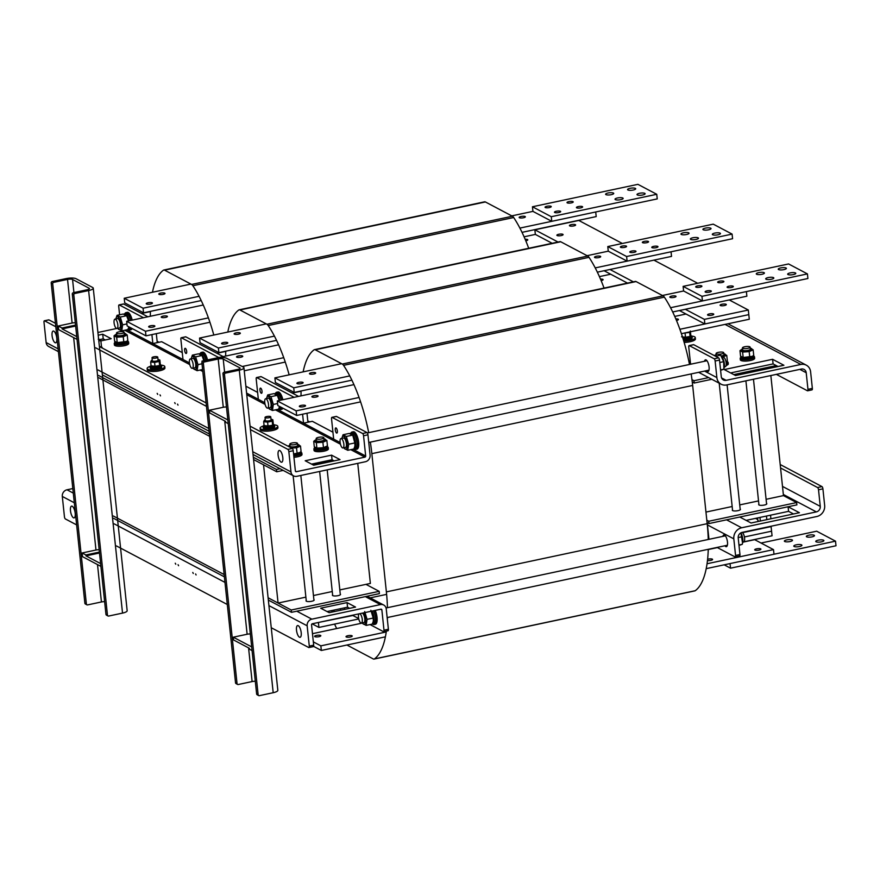 <?xml version="1.0" encoding="UTF-8"?>
<svg xmlns="http://www.w3.org/2000/svg" width="880" height="880" viewBox="0 0 880 880"><rect width="100%" height="100%" fill="white"/><g stroke="black" fill="none" stroke-linecap="round" stroke-linejoin="round"><path stroke-width="1.32" d="M770.847 375.54L783.464 495.605L766.095 499.301M758.538 500.907L739.728 504.9M732.16 506.506L705.969 512.083M357.742 463.364L370.37 583.429L339.812 589.919M332.255 591.525L313.445 595.529M305.888 597.135L278.08 603.042L268.103 597.773L291.258 610.016L379.159 591.327L365.97 584.364M98.813 377.773L209.627 436.326L98.813 377.773M283.184 470.404L276.738 471.779L253.572 459.547L263.549 464.816L278.08 603.042M224.158 574.552L113.333 515.999L224.158 574.552M769.934 366.927L770.077 368.203M280.005 468.732L276.496 469.48L253.33 457.237M209.385 434.016L98.571 375.463M157.113 341.275L158.994 342.265M307.78 420.882L309.672 421.883M311.916 464.299L332.409 459.943M276.738 471.779L276.496 469.48M778.03 366.509L773.091 363.902L730.62 372.933L773.091 363.902L772.596 359.293L783.904 365.266L735.559 375.54L724.262 369.567L772.596 359.293M708.631 377.608L693.979 380.721L691.966 379.654M692.263 381.986L694.221 383.02L711.81 379.28M693.979 380.721L694.221 383.02M733.799 374.605L776.259 365.585M340.252 594.055A4.081 1.089 174 0 1 340.527 594.396A4.081 1.089 174 0 1 338.063 595.661A4.081 1.089 174 0 1 332.398 595.243A4.081 1.089 174 0 1 332.607 594.858M313.885 599.654A4.081 1.089 174 0 1 314.16 599.995A4.081 1.089 174 0 1 311.696 601.271A4.081 1.089 174 0 1 306.031 600.853A4.081 1.089 174 0 1 306.229 600.468M268.345 600.083L291.5 612.315L379.401 593.626L379.159 591.327M113.575 518.309L224.4 576.862M291.5 612.315L291.258 610.016M766.524 503.426A4.081 1.089 174 0 1 766.81 503.767A4.081 1.089 174 0 1 762.861 505.274A4.081 1.089 174 0 1 758.681 504.625A4.081 1.089 174 0 1 758.879 504.229M740.157 509.036A4.081 1.089 174 0 1 740.443 509.377A4.081 1.089 174 0 1 736.494 510.884A4.081 1.089 174 0 1 732.314 510.224A4.081 1.089 174 0 1 732.512 509.839M707.058 522.544L708.994 523.556L796.884 504.878L796.642 502.568L708.752 521.257L706.816 520.234M708.994 523.556L708.752 521.257M783.464 495.605L796.642 502.568M266.937 324.236A7.205 2.563 78 0 1 268.213 325.534L589.017 257.334A7.205 2.563 -102 0 0 587.752 256.036L266.937 324.236L239.921 309.969L560.736 241.769L587.752 256.036M589.017 257.334A89.562 31.79 78 0 1 604.043 288.079M560.736 241.769A7.205 2.563 -102 0 0 559.966 241.626L239.151 309.826A7.205 2.563 78 0 1 239.921 309.969M227.799 332.068A89.562 31.79 -102 0 1 238.788 309.991A7.205 2.563 78 0 1 239.151 309.826M225.753 351.164A89.562 31.79 -102 0 0 225.676 356.07M293.348 392.854A89.562 31.79 -102 0 0 293.15 391.864M289.146 374.847A89.562 31.79 -102 0 0 268.213 325.534M191.598 284.438A7.205 2.563 78 0 1 192.874 285.736L513.689 217.525A7.205 2.563 -102 0 0 512.413 216.227L191.598 284.438L164.582 270.16L485.397 201.96L512.413 216.227M513.689 217.525A89.562 31.79 78 0 1 528.704 248.27M485.397 201.96A7.205 2.563 -102 0 0 484.627 201.817L163.812 270.017A7.205 2.563 78 0 1 164.582 270.16M152.46 292.259A89.562 31.79 -102 0 1 163.449 270.182A7.205 2.563 78 0 1 163.812 270.017M150.425 311.355A89.562 31.79 -102 0 0 150.337 316.261M218.009 353.045A89.562 31.79 -102 0 0 217.811 352.055M213.807 335.038A89.562 31.79 -102 0 0 192.874 285.736M342.276 364.045A7.205 2.563 78 0 1 343.552 365.343L664.356 297.143A7.205 2.563 -102 0 0 663.08 295.845L342.276 364.045L315.26 349.778L636.075 281.567L663.08 295.845M664.356 297.143A89.562 31.79 78 0 1 689.491 364.463M691.152 373.934A89.562 31.79 78 0 1 692.659 385.451L707.179 523.688A89.562 31.79 78 0 1 708.257 539.473M708.257 549.307A89.562 31.79 78 0 1 695.211 590.722L374.407 658.922A7.205 2.563 78 0 1 374.044 659.087A7.205 2.563 78 0 1 373.274 658.944L346.929 645.029M374.044 659.087L694.848 590.876A7.205 2.563 -102 0 0 695.211 590.722M636.075 281.567A7.205 2.563 -102 0 0 635.294 281.435L314.49 349.635A7.205 2.563 78 0 1 315.26 349.778M303.138 371.866A89.562 31.79 -102 0 1 314.127 349.8A7.205 2.563 78 0 1 314.49 349.635M301.092 390.973A89.562 31.79 -102 0 0 301.015 395.868M374.407 658.922A89.562 31.79 -102 0 0 386.364 631.103M387.365 619.586A89.562 31.79 -102 0 0 387.442 617.507M387.442 607.684A89.562 31.79 -102 0 0 386.375 591.888L371.844 453.651A89.562 31.79 -102 0 0 370.348 442.134M368.687 432.663A89.562 31.79 -102 0 0 343.552 365.343M334.598 624.096A89.562 31.79 -102 0 0 336.655 628.54M776.369 374.374L807.4 390.764A1.925 0.682 78 0 0 807.609 390.808L811.998 389.873A1.925 0.682 -102 0 0 812.35 388.388L810.612 371.8A9.614 8.613 117.9 0 0 806.311 365.167A9.614 8.613 117.9 0 0 800.855 364.452L726.143 380.336A4.807 4.312 117.9 0 1 721.27 376.662L719.521 360.074A1.925 0.682 -102 0 0 718.575 357.83L714.175 358.765A1.925 0.682 78 0 1 715.132 361.009L716.87 377.597A9.614 8.613 117.9 0 0 721.171 384.23A9.614 8.613 117.9 0 0 726.627 384.945L801.339 369.061A4.807 4.312 117.9 0 1 806.212 372.735L799.854 369.369M812.35 388.388L807.961 389.323A1.925 0.682 78 0 1 807.609 390.808M807.961 389.323L806.212 372.735M690.58 364.232A9.614 8.613 117.9 0 1 690.503 363.66L688.754 347.072A1.925 0.682 78 0 1 689.117 345.598A1.925 0.682 78 0 1 689.315 345.631L714.175 358.765M689.315 345.631L693.715 344.696A1.925 0.682 -102 0 0 693.506 344.663A1.925 0.682 -102 0 0 693.33 344.773M693.715 344.696L718.575 357.83M704.473 361.273A6.006 2.134 78 0 1 705.474 359.832A6.006 2.134 78 0 1 709.082 366.949A6.006 2.134 78 0 1 707.971 371.58A6.006 2.134 78 0 1 706.475 370.678M688.919 361.603L690.371 362.362M156.31 333.663L157.256 342.639L161.645 341.704L182.27 352.605M147.862 316.789L123.662 304.007A1.925 0.682 -102 0 0 123.453 303.963A1.925 0.682 -102 0 0 123.288 304.084M223.201 356.598L185.812 336.842A1.925 0.682 -102 0 0 185.614 336.809L181.214 337.744A1.925 0.682 78 0 0 180.862 339.218L182.996 359.491L152.856 343.574L151.91 334.598M126.797 329.802L152.856 343.574L157.256 342.639M181.214 337.744A1.925 0.682 78 0 1 181.423 337.777L185.812 336.842M264.781 402.71L258.335 399.3L256.201 379.027A1.925 0.682 78 0 1 256.553 377.542A1.925 0.682 78 0 1 256.762 377.586L261.151 376.651A1.925 0.682 -102 0 0 260.953 376.607A1.925 0.682 -102 0 0 260.777 376.728M298.54 396.396L261.151 376.651M306.988 413.27L307.923 422.246L312.323 421.311L332.948 432.212M295.438 471.229L296.351 471.702L364.903 457.138A0.957 0.858 117.9 0 0 365.684 456.027L363.55 435.754L367.95 434.819A1.925 0.682 -102 0 0 367.004 432.575L336.49 416.449A1.925 0.682 -102 0 0 336.281 416.416L331.892 417.351A1.925 0.682 78 0 0 331.54 418.836L333.663 439.109L303.534 423.181L302.588 414.205M277.475 409.42L303.534 423.181L307.923 422.246M331.892 417.351A1.925 0.682 78 0 1 332.101 417.384L336.49 416.449M367.004 432.575L362.604 433.51A1.925 0.682 78 0 1 363.55 435.754M362.604 433.51L332.101 417.384M335.28 429.957A2.64 0.935 78 0 1 335.775 427.911A2.64 0.935 78 0 1 337.238 430.309A2.64 0.935 78 0 1 336.875 433.081A2.64 0.935 78 0 1 335.28 429.957M257.609 392.403L245.872 386.199M258.335 399.3L246.598 393.096M259.952 390.148A2.64 0.935 78 0 1 260.436 388.113A2.64 0.935 78 0 1 261.899 390.5A2.64 0.935 78 0 1 261.536 393.283A2.64 0.935 78 0 1 259.952 390.148M184.613 350.339A2.64 0.935 78 0 1 185.097 348.304A2.64 0.935 78 0 1 186.56 350.691A2.64 0.935 78 0 1 186.197 353.474A2.64 0.935 78 0 1 184.613 350.339M143.473 317.724L119.273 304.931L123.662 304.007M119.592 314.787L118.712 306.383A1.925 0.682 78 0 1 119.064 304.898A1.925 0.682 78 0 1 119.273 304.931M294.14 397.331L256.762 377.586M367.95 434.819L370.084 455.092A5.764 5.17 117.9 0 1 365.387 461.736L296.835 476.311A5.764 5.17 -62.1 0 1 293.557 475.882A5.764 5.17 -62.1 0 1 290.972 471.911L288.849 451.638L293.238 450.703A1.925 0.682 -102 0 0 292.292 448.459L287.903 449.394A1.925 0.682 78 0 1 288.849 451.638M98.197 335.203L102.729 334.235L111.21 338.712L100.892 340.912M105.336 339.966L103.213 338.844L99.803 339.57M102.729 334.235L103.213 338.844M340.043 459.624L313.676 465.234L305.195 460.757L331.573 455.147L340.043 459.624M334.169 460.878L332.057 459.756L311.553 464.112M331.573 455.147L332.057 459.756M160.006 394.878L160.512 395.868L160.006 394.878M174.702 402.633L175.208 403.634L174.702 402.633M157.179 393.382L157.685 394.372L157.179 393.382M177.518 404.129L178.024 405.13L177.518 404.129M58.421 351.648L48.708 346.511A5.764 5.17 -62.1 0 1 46.134 342.54L44 322.267A1.925 0.682 78 0 1 44.352 320.782A1.925 0.682 78 0 1 44.561 320.815L55.803 326.766M44.561 320.815L48.95 319.88A1.925 0.682 -102 0 0 48.752 319.847A1.925 0.682 -102 0 0 48.576 319.968M97.911 332.475L116.578 328.504M48.95 319.88L55.44 323.312M99.396 346.533L206.118 402.93M250.063 426.151L292.292 448.459M293.238 450.703L295.372 470.976A0.957 0.858 -62.1 0 0 296.351 471.702M218.801 357.533L181.423 337.777M52.085 335.676A6.006 2.134 78 0 1 53.185 331.045A6.006 2.134 78 0 1 56.518 336.468A6.006 2.134 78 0 1 55.682 342.793A6.006 2.134 78 0 1 52.085 335.676M278.091 455.092A6.006 2.134 78 0 1 279.202 450.461A6.006 2.134 78 0 1 282.535 455.895A6.006 2.134 78 0 1 281.699 462.209A6.006 2.134 78 0 1 278.091 455.092M95.656 347.82L206.481 406.373M250.426 429.594L287.903 449.394M739.398 555.962A1.925 0.682 -102 0 0 739.607 556.006A1.925 0.682 -102 0 0 739.959 554.521L738.21 537.933A4.807 4.312 -62.1 0 1 742.126 532.389L816.838 516.505A9.614 8.613 117.9 0 0 824.659 505.428L822.91 488.84A1.925 0.682 -102 0 0 821.964 486.596L780.197 464.53M821.964 486.596L817.575 487.531A1.925 0.682 78 0 1 818.521 489.775L820.259 506.363A4.807 4.312 -62.1 0 1 816.354 511.896L741.642 527.78A9.614 8.613 117.9 0 0 733.821 538.868L735.559 555.456A1.925 0.682 78 0 1 735.207 556.941A1.925 0.682 78 0 1 735.009 556.897L717.079 547.426M817.575 487.531L780.56 467.973M707.465 522.753A9.614 8.613 117.9 0 0 707.454 524.931L708.961 539.33M722.876 536.371A6.006 2.134 78 0 1 723.877 534.93A6.006 2.134 78 0 1 727.21 540.364A6.006 2.134 78 0 1 726.374 546.678A6.006 2.134 78 0 1 724.878 545.765M793.529 513.964L788.579 511.346L746.119 520.377M788.095 506.748L799.403 512.71L751.058 522.995L739.761 517.022L788.095 506.748L788.579 511.346M358.677 618.563L352.924 615.527A1.925 0.682 78 0 1 352.605 615.208M296.78 611.193L311.85 619.157L380.402 604.582A5.764 5.17 -62.1 0 1 383.68 605.011A5.764 5.17 -62.1 0 1 386.254 608.993L388.388 629.266L383.988 630.201A1.925 0.682 78 0 1 383.636 631.675A1.925 0.682 78 0 1 383.438 631.642L370.04 624.569M387.827 630.707A1.925 0.682 -102 0 0 388.036 630.751A1.925 0.682 -102 0 0 388.388 629.266M383.988 630.201L381.865 609.928A0.957 0.858 -62.1 0 0 380.886 609.191L312.334 623.766A0.957 0.858 117.9 0 0 311.553 624.877L313.676 645.15L309.287 646.085A1.925 0.682 78 0 1 308.935 647.559A1.925 0.682 78 0 1 308.726 647.526L271.249 627.726M320.694 608.201L347.061 602.602L355.542 607.079L329.175 612.678L320.694 608.201M349.668 608.322L347.545 607.2L327.052 611.567M347.545 607.2L347.061 602.602M193.281 573.474L192.775 572.473L193.281 573.474M178.585 565.708L178.079 564.707L178.585 565.708M196.097 574.959L195.602 573.969L196.097 574.959M175.758 564.212L175.252 563.222L175.758 564.212M313.115 646.591A1.925 0.682 -102 0 0 313.324 646.624A1.925 0.682 -102 0 0 313.676 645.15M311.85 619.157A5.764 5.17 117.9 0 0 307.153 625.801L309.287 646.085M76.626 524.898L65.384 518.958A1.925 0.682 78 0 1 64.438 516.714L62.304 496.441L74.305 502.777M72.809 488.554L67.001 489.786A5.764 5.17 117.9 0 0 62.304 496.441M301.202 632.676A6.006 2.134 78 0 1 300.102 637.307A6.006 2.134 78 0 1 296.769 631.873A6.006 2.134 78 0 1 297.605 625.548A6.006 2.134 78 0 1 301.202 632.676M75.196 513.26A6.006 2.134 78 0 1 74.085 517.891A6.006 2.134 78 0 1 70.752 512.457A6.006 2.134 78 0 1 71.588 506.132A6.006 2.134 78 0 1 75.196 513.26M227.304 604.505L116.49 545.952M114.07 322.806A4.807 1.705 -102 0 0 116.963 328.537A4.807 1.705 -102 0 0 117.623 323.477A4.807 1.705 -102 0 0 114.961 319.132A4.807 1.705 -102 0 0 114.07 322.806M131.12 328.009A8.888 3.157 78 0 1 129.668 330.011A8.888 3.157 78 0 1 128.216 329.483M124.85 313.687A8.888 3.157 78 0 1 125.972 312.62A8.888 3.157 78 0 1 130.856 320.408M132.154 328.559A8.888 3.157 78 0 1 130.988 329.725L129.668 330.011M125.972 312.62L127.292 312.334A8.888 3.157 78 0 1 132.176 320.122M130.57 320.463A8.074 2.86 78 0 0 127.127 313.643L126.082 314.204L126.203 315.381M125.95 315.128L125.829 314.017L126.918 313.753M130.702 327.789A8.074 2.86 78 0 1 129.503 329.208L128.095 329.505A8.074 2.86 78 0 1 127.919 329.527M123.992 314.237A8.074 2.86 78 0 1 124.74 313.72L126.148 313.412A8.074 2.86 78 0 1 126.896 313.511M126.082 314.204A8.074 2.86 78 0 1 129.162 320.76M129.525 327.173A8.074 2.86 78 0 1 128.095 329.505M124.74 313.72A8.074 2.86 78 0 1 125.829 314.017M116.963 328.537L119.515 327.998A4.807 1.705 -102 0 0 120.362 326.601A4.807 1.705 -102 0 0 118.855 319.517A4.807 1.705 -102 0 0 118.019 318.681A4.807 1.705 -102 0 0 117.502 318.593M117.909 328.339A6.655 2.365 -102 0 0 118.03 328.526A6.655 2.365 -102 0 0 121.132 327.437A6.655 2.365 -102 0 0 119.218 318.439A6.655 2.365 -102 0 0 115.951 318.714A6.655 2.365 -102 0 0 115.907 318.934M128.546 320.892L126.896 316.382A6.655 2.365 78 0 1 128.678 320.87M115.984 318.505L117.029 315.337L120.296 317.053L122.65 324.83L121.748 330.88L118.481 329.153M120.296 317.053L126.445 315.755L123.178 314.028L117.029 315.337M121.748 330.88L127.897 329.571L128.865 326.821M122.65 324.83L126.929 323.917M194.832 367.807A4.807 1.705 -102 0 0 195.69 366.41A4.807 1.705 -102 0 0 194.194 359.326A4.807 1.705 -102 0 0 193.358 358.49A4.807 1.705 -102 0 0 192.841 358.402L190.3 358.941A4.807 1.705 -102 0 0 189.409 362.615A4.807 1.705 -102 0 0 192.291 368.346A4.807 1.705 -102 0 0 192.962 363.286A4.807 1.705 -102 0 0 190.3 358.941M193.248 368.137A6.655 2.365 -102 0 0 193.369 368.324A6.655 2.365 -102 0 0 196.471 367.246A6.655 2.365 -102 0 0 194.557 358.248A6.655 2.365 -102 0 0 191.279 358.523A6.655 2.365 -102 0 0 191.246 358.743M203.885 360.701L202.235 356.191A6.655 2.365 78 0 1 204.006 360.679M191.323 358.303L192.368 355.135L195.635 356.862L197.989 364.639L197.087 370.689L193.82 368.962M195.635 356.862L201.784 355.553L198.517 353.837L192.368 355.135M197.087 370.689L202.609 369.512M197.989 364.639L202.004 363.781M205.909 360.272A8.074 2.86 78 0 0 202.466 353.452L201.421 354.013L201.542 355.19M201.289 354.937L201.168 353.815L202.257 353.551M199.331 354.035A8.074 2.86 78 0 1 200.079 353.518L201.487 353.221A8.074 2.86 78 0 1 202.224 353.32M201.421 354.013A8.074 2.86 78 0 1 204.501 360.569M200.079 353.518A8.074 2.86 78 0 1 201.168 353.815M200.189 353.496A8.888 3.157 78 0 1 201.311 352.418A8.888 3.157 78 0 1 206.195 360.206M201.311 352.418L202.631 352.143A8.888 3.157 78 0 1 207.515 359.931M270.171 407.605A4.807 1.705 -102 0 0 271.029 406.219A4.807 1.705 -102 0 0 269.522 399.135A4.807 1.705 -102 0 0 268.697 398.299A4.807 1.705 -102 0 0 268.169 398.211L265.639 398.75A4.807 1.705 -102 0 0 264.748 402.424A4.807 1.705 -102 0 0 267.63 408.144A4.807 1.705 -102 0 0 268.301 403.095A4.807 1.705 -102 0 0 265.639 398.75M268.587 407.946A6.655 2.365 -102 0 0 268.708 408.133A6.655 2.365 -102 0 0 271.81 407.044A6.655 2.365 -102 0 0 269.896 398.057A6.655 2.365 -102 0 0 266.618 398.321A6.655 2.365 -102 0 0 266.585 398.541M279.224 400.51L277.574 396A6.655 2.365 78 0 1 279.345 400.477M266.662 398.112L267.707 394.944L270.963 396.671L273.328 404.437L272.426 410.487L269.159 408.771M270.963 396.671L277.112 395.362L273.856 393.635L267.707 394.944M272.426 410.487L278.575 409.189L279.543 406.428M273.328 404.437L277.596 403.535M281.248 400.081A8.074 2.86 78 0 0 277.805 393.25L276.76 393.811L276.881 394.999M276.628 394.735L276.507 393.624L277.596 393.36M281.38 407.407A8.074 2.86 78 0 1 280.181 408.826L278.773 409.123A8.074 2.86 78 0 1 278.586 409.145M274.67 393.844A8.074 2.86 78 0 1 275.418 393.327L276.826 393.03A8.074 2.86 78 0 1 277.563 393.129M276.76 393.811A8.074 2.86 78 0 1 279.84 400.378M280.203 406.78A8.074 2.86 78 0 1 278.773 409.123M275.418 393.327A8.074 2.86 78 0 1 276.507 393.624M281.798 407.627A8.888 3.157 78 0 1 280.346 409.618A8.888 3.157 78 0 1 278.883 409.101M275.528 393.305A8.888 3.157 78 0 1 276.65 392.227A8.888 3.157 78 0 1 281.534 400.015M282.832 408.177A8.888 3.157 78 0 1 281.666 409.343L280.346 409.618M276.65 392.227L277.97 391.952A8.888 3.157 78 0 1 282.854 399.74M722.073 357.06A6.655 2.365 78 0 1 722.238 357.28A6.655 2.365 78 0 1 724.317 367.092A6.655 2.365 78 0 1 724.251 367.433M720.599 370.337L723.899 369.193L723.668 361.669L720.643 355.168L715.572 356.246M723.899 369.193L720.555 369.908M723.668 361.669L719.774 362.494M342.969 447.953L345.532 447.414A4.807 1.705 -102 0 0 346.368 446.017A4.807 1.705 -102 0 0 344.861 438.933A4.807 1.705 -102 0 0 344.036 438.108A4.807 1.705 -102 0 0 343.508 438.009L340.967 438.548A4.807 1.705 -102 0 0 340.087 442.222A4.807 1.705 -102 0 0 342.969 447.953A4.807 1.705 -102 0 0 343.64 442.904A4.807 1.705 -102 0 0 340.967 438.548M343.926 447.755A6.655 2.365 -102 0 0 344.047 447.942A6.655 2.365 -102 0 0 347.149 446.853A6.655 2.365 -102 0 0 345.235 437.855A6.655 2.365 -102 0 0 341.957 438.13A6.655 2.365 -102 0 0 341.924 438.35M342.001 437.921L343.046 434.753L346.302 436.469L348.667 444.246L347.754 450.296L353.903 448.987L354.915 446.061L354.816 442.937L352.902 435.798A6.655 2.365 78 0 1 354.992 445.61A6.655 2.365 78 0 1 354.948 445.819M347.754 450.296L344.498 448.569M346.302 436.469L352.451 435.171L349.195 433.444L343.046 434.753M348.667 444.246L354.816 442.937M352.099 433.62A8.074 2.86 78 0 1 355.531 442.156A8.074 2.86 78 0 1 354.112 448.932L355.52 448.624A8.074 2.86 78 0 0 356.873 441.43A8.074 2.86 78 0 0 353.144 433.059L352.099 433.62L352.22 434.797M351.967 434.544L351.846 433.433L352.924 433.169M350.009 433.653A8.074 2.86 78 0 1 350.757 433.136L352.154 432.839A8.074 2.86 78 0 1 352.902 432.927M350.757 433.136A8.074 2.86 78 0 1 351.846 433.433M350.867 433.114A8.888 3.157 78 0 1 351.989 432.036A8.888 3.157 78 0 1 357.324 442.574A8.888 3.157 78 0 1 355.685 449.427A8.888 3.157 78 0 1 354.222 448.899M351.989 432.036L353.309 431.75A8.888 3.157 78 0 1 358.644 442.288A8.888 3.157 78 0 1 357.005 449.152L355.685 449.427M722.359 357.478L723.305 357.269A4.807 1.705 78 0 1 725.978 361.614A4.807 1.705 78 0 1 725.307 366.674L724.35 366.872M749.969 346.907A3.85 1.023 -6 0 0 745.723 346.566A3.85 1.023 -6 0 0 742.456 347.93A3.85 1.023 -6 0 0 746.383 348.546A3.85 1.023 -6 0 0 750.101 347.127A3.85 1.023 -6 0 0 749.969 346.907M753.808 356.202A7.205 1.914 174 0 1 754.512 356.917A7.205 1.914 174 0 1 750.167 359.161A7.205 1.914 174 0 1 740.179 358.424A7.205 1.914 174 0 1 740.718 357.577M754.512 356.917L754.655 358.292A7.205 1.914 174 0 1 750.31 360.547A7.205 1.914 174 0 1 740.322 359.799L740.179 358.424M753.599 355.366A6.589 1.749 174 0 1 753.753 355.685L753.896 356.983A6.589 1.749 174 0 1 747.527 359.403A6.589 1.749 174 0 1 740.795 358.358L740.663 357.071A6.589 1.749 174 0 1 740.916 356.51M753.753 355.685A6.589 1.749 174 0 1 747.395 358.116A6.589 1.749 174 0 1 740.663 357.071M757.57 517.946L757.812 520.333L758.868 521.334M766.832 519.64L766.458 516.054M760.353 521.015L759.979 517.429M770.902 518.771L770.528 515.185M742.456 347.93L742.665 349.965A3.85 1.023 -6 0 0 743.182 350.394A3.85 1.023 -6 0 0 746.603 350.57A3.85 1.023 -6 0 0 749.903 349.69A3.85 1.023 -6 0 0 750.31 349.151L750.101 347.127M742.566 348.953A5.401 1.441 -6 0 0 741.697 349.371A5.401 1.441 -6 0 0 746.636 350.988A5.401 1.441 -6 0 0 751.146 348.381A5.401 1.441 -6 0 0 750.211 348.15M752.158 356.466A5.401 1.441 174 0 1 752.004 356.565A5.401 1.441 174 0 1 747.362 357.808A5.401 1.441 174 0 1 742.555 357.555A5.401 1.441 174 0 1 742.357 357.478M750.53 348.436L753.148 349.822L749.177 351.626L742.599 352.066L739.981 350.68L741.543 349.47M739.981 350.68L740.553 356.114L743.171 357.5L752.378 356.334L753.709 355.256L753.148 349.822M742.555 357.555L743.171 357.5L742.599 352.066M749.177 351.626L749.749 357.06M723.602 352.506A3.85 1.023 -6 0 0 719.356 352.176A3.85 1.023 -6 0 0 716.089 353.54A3.85 1.023 -6 0 0 720.016 354.156A3.85 1.023 -6 0 0 723.734 352.737A3.85 1.023 -6 0 0 723.602 352.506M727.441 361.812A7.205 1.914 174 0 1 728.145 362.516A7.205 1.914 174 0 1 726.253 364.067M728.145 362.516L728.288 363.902A7.205 1.914 174 0 1 726.099 365.552M727.232 360.976A6.589 1.749 174 0 1 727.386 361.295L727.529 362.582A6.589 1.749 174 0 1 726.242 363.803M727.386 361.295A6.589 1.749 174 0 1 726.132 362.505M716.089 353.54L716.298 355.564A3.85 1.023 -6 0 0 716.782 355.993M721.347 356.015A3.85 1.023 -6 0 0 723.536 355.3A3.85 1.023 -6 0 0 723.943 354.761L723.734 352.737M716.199 354.563A5.401 1.441 -6 0 0 715.33 354.981A5.401 1.441 -6 0 0 714.769 355.817M721.633 356.4A5.401 1.441 -6 0 0 724.779 353.991A5.401 1.441 -6 0 0 723.844 353.76M724.163 354.046L726.77 355.421L722.117 357.104M714.384 355.619L715.176 355.08M726.033 361.922L727.342 360.855L726.77 355.421M124.047 332.046A3.85 1.023 -6 0 0 119.801 331.705A3.85 1.023 -6 0 0 116.534 333.069A3.85 1.023 -6 0 0 120.461 333.685A3.85 1.023 -6 0 0 124.179 332.266A3.85 1.023 -6 0 0 124.047 332.046M127.886 341.341A7.205 1.914 174 0 1 128.59 342.056A7.205 1.914 174 0 1 124.245 344.3A7.205 1.914 174 0 1 114.246 343.563A7.205 1.914 174 0 1 114.785 342.716M128.59 342.056L128.733 343.442A7.205 1.914 174 0 1 124.388 345.686A7.205 1.914 174 0 1 114.4 344.949L114.246 343.563M127.677 340.505A6.589 1.749 174 0 1 127.831 340.824L127.963 342.122A6.589 1.749 174 0 1 121.605 344.542A6.589 1.749 174 0 1 114.873 343.497L114.741 342.21A6.589 1.749 174 0 1 114.994 341.649M127.831 340.824A6.589 1.749 174 0 1 121.462 343.255A6.589 1.749 174 0 1 114.741 342.21M116.534 333.069L116.743 335.104A3.85 1.023 -6 0 0 117.26 335.533A3.85 1.023 -6 0 0 120.67 335.709A3.85 1.023 -6 0 0 123.981 334.829A3.85 1.023 -6 0 0 124.388 334.29L124.179 332.266M116.633 334.092A5.401 1.441 -6 0 0 115.775 334.51A5.401 1.441 -6 0 0 120.714 336.127A5.401 1.441 -6 0 0 125.224 333.52A5.401 1.441 -6 0 0 124.289 333.289M126.236 341.605A5.401 1.441 174 0 1 126.082 341.704A5.401 1.441 174 0 1 121.429 342.947A5.401 1.441 174 0 1 116.633 342.694A5.401 1.441 174 0 1 116.435 342.617M124.608 333.586L127.215 334.961L123.255 336.765L116.666 337.205L114.059 335.819L115.621 334.62M114.059 335.819L114.631 341.253L117.238 342.639L126.456 341.473L127.787 340.395L127.215 334.961M116.633 342.694L117.238 342.639L116.666 337.205M123.255 336.765L123.816 342.199M101.519 346.951A7.205 1.914 174 0 1 102.223 347.655A7.205 1.914 174 0 1 102.146 347.996M101.299 346.115A6.589 1.749 174 0 1 101.464 346.434A6.589 1.749 174 0 1 100.837 347.292M98.769 340.615A5.401 1.441 -6 0 0 98.857 339.13A5.401 1.441 -6 0 0 98.604 339.042M98.241 339.185L100.848 340.571L98.813 340.978M100.232 346.984L101.42 345.994L100.848 340.571M323.686 437.525A3.85 1.023 -6 0 0 319.44 437.195A3.85 1.023 -6 0 0 316.173 438.559A3.85 1.023 -6 0 0 320.1 439.175A3.85 1.023 -6 0 0 323.818 437.756A3.85 1.023 -6 0 0 323.686 437.525M327.525 446.831A7.205 1.914 174 0 1 328.229 447.535A7.205 1.914 174 0 1 323.884 449.79A7.205 1.914 174 0 1 313.896 449.042A7.205 1.914 174 0 1 314.435 448.206M328.229 447.535L328.383 448.921A7.205 1.914 174 0 1 324.038 451.165A7.205 1.914 174 0 1 314.039 450.428L313.896 449.042M327.316 445.995A6.589 1.749 174 0 1 327.481 446.314L327.613 447.601A6.589 1.749 174 0 1 321.244 450.032A6.589 1.749 174 0 1 314.512 448.976L314.38 447.689A6.589 1.749 174 0 1 314.633 447.128M327.481 446.314A6.589 1.749 174 0 1 321.112 448.745A6.589 1.749 174 0 1 314.38 447.689M331.496 610.621L332.585 611.952M340.549 610.258L340.395 608.729M334.07 611.644L333.916 610.104M344.619 609.4L344.454 607.86M316.382 440.583A3.85 1.023 -6 0 0 316.899 441.023A3.85 1.023 -6 0 0 320.32 441.199A3.85 1.023 -6 0 0 323.62 440.319A3.85 1.023 -6 0 0 324.038 439.78L323.818 437.756M316.283 439.582A5.401 1.441 -6 0 0 315.414 440A5.401 1.441 -6 0 0 320.364 441.606A5.401 1.441 -6 0 0 324.863 439.01A5.401 1.441 -6 0 0 323.928 438.779M325.875 447.084A5.401 1.441 174 0 1 325.721 447.183A5.401 1.441 174 0 1 321.079 448.426A5.401 1.441 174 0 1 316.272 448.184A5.401 1.441 174 0 1 316.074 448.096M324.258 439.065L326.865 440.44L322.894 442.255L316.316 442.684L313.709 441.309L315.26 440.099M313.709 441.309L314.281 446.743L316.888 448.118L323.466 447.689L327.437 445.874L326.865 440.44M316.272 448.184L316.888 448.118L316.316 442.684M322.894 442.255L323.466 447.689M297.319 443.135A3.85 1.023 -6 0 0 293.073 442.805A3.85 1.023 -6 0 0 289.806 444.158A3.85 1.023 -6 0 0 293.733 444.774A3.85 1.023 -6 0 0 297.451 443.355A3.85 1.023 -6 0 0 297.319 443.135M301.158 452.43A7.205 1.914 174 0 1 301.862 453.145A7.205 1.914 174 0 1 297.517 455.389A7.205 1.914 174 0 1 293.788 455.895M301.862 453.145L302.005 454.531A7.205 1.914 174 0 1 297.671 456.775A7.205 1.914 174 0 1 293.931 457.281M300.949 451.594A6.589 1.749 174 0 1 301.103 451.924L301.246 453.211A6.589 1.749 174 0 1 293.766 455.73M301.103 451.924A6.589 1.749 174 0 1 293.634 454.443M289.806 444.158L290.015 446.193A3.85 1.023 -6 0 0 290.532 446.622A3.85 1.023 -6 0 0 293.953 446.809A3.85 1.023 -6 0 0 297.253 445.918A3.85 1.023 -6 0 0 297.671 445.379L297.451 443.355M289.916 445.192A5.401 1.441 -6 0 0 289.047 445.61A5.401 1.441 -6 0 0 288.486 446.446M289.784 447.128A5.401 1.441 -6 0 0 296.978 446.655A5.401 1.441 -6 0 0 298.496 444.609A5.401 1.441 -6 0 0 297.561 444.378M299.508 452.694A5.401 1.441 174 0 1 299.354 452.793A5.401 1.441 174 0 1 293.601 454.124M297.88 444.675L300.498 446.05L296.527 447.865L291.236 447.898M288.101 446.237L288.893 445.709M293.59 454.014L299.728 452.562L301.07 451.484L300.498 446.05M296.527 447.865L297.099 453.299M156.563 356.642A2.882 0.77 -6 0 0 153.538 356.873A2.882 0.77 -6 0 0 152.02 357.731A2.882 0.77 -6 0 0 154.968 358.193A2.882 0.77 -6 0 0 157.751 357.126A2.882 0.77 -6 0 0 156.563 356.642M160.798 365.156A5.764 1.529 174 0 1 161.568 365.805A5.764 1.529 174 0 1 158.092 367.609A5.764 1.529 174 0 1 150.095 367.015A5.764 1.529 174 0 1 150.711 366.212A8.888 2.365 -6 0 0 147.103 368.489A8.888 2.365 -6 0 0 156.2 369.908A8.888 2.365 -6 0 0 164.791 366.63A8.888 2.365 -6 0 0 160.787 365.101M164.791 366.63L164.934 368.016A8.888 2.365 174 0 1 156.343 371.294A8.888 2.365 174 0 1 147.257 369.875L147.103 368.489M161.568 365.805L161.689 366.96A5.764 1.529 174 0 1 158.213 368.764A5.764 1.529 174 0 1 150.216 368.17L150.095 367.015M160.765 364.914A5.071 1.342 174 0 1 155.87 366.784A5.071 1.342 174 0 1 150.689 365.97L150.788 366.938A5.071 1.342 174 0 0 155.969 367.752A5.071 1.342 174 0 0 160.875 365.882L160.765 364.914A5.071 1.342 174 0 0 160.611 364.639L160.072 364.749M150.689 365.97A5.071 1.342 174 0 1 151.03 365.409M152.339 360.767A2.882 0.77 -6 0 0 152.724 361.097A2.882 0.77 -6 0 0 155.287 361.229A2.882 0.77 -6 0 0 157.762 360.569A2.882 0.77 -6 0 0 158.07 360.162M152.262 360.041A3.993 1.056 -6 0 0 151.668 360.338A3.993 1.056 -6 0 0 154.671 361.581A3.993 1.056 -6 0 0 158.499 360.734A3.993 1.056 -6 0 0 158.642 359.601A3.993 1.056 -6 0 0 157.993 359.436M158.84 359.689L159.863 360.074L159.192 361.46L154.594 362.406L150.667 361.977L151.074 365.849L155.001 366.278L159.269 365.585A3.993 1.056 174 0 1 155.199 366.553A3.993 1.056 174 0 1 152.295 366.311A3.993 1.056 174 0 1 152.086 366.223M150.667 361.977L151.327 360.591M151.074 365.849L152.295 366.311M159.192 361.46L159.599 365.321L160.259 363.935L159.863 360.074M154.594 362.406L155.001 366.278M683.749 341.044A8.888 2.365 -6 0 0 695.288 337.59A8.888 2.365 -6 0 0 691.284 336.061M695.288 337.59L695.431 338.965A8.888 2.365 174 0 1 684.145 342.419M691.295 336.105A5.764 1.529 174 0 1 692.065 336.765A5.764 1.529 174 0 1 688.589 338.558A5.764 1.529 174 0 1 683.111 338.954M692.065 336.765L692.186 337.909A5.764 1.529 174 0 1 688.71 339.713A5.764 1.529 174 0 1 683.463 340.12M683.034 338.712A5.071 1.342 174 0 0 688.49 338.371A5.071 1.342 174 0 0 691.372 336.831L691.262 335.863A5.071 1.342 174 0 0 691.108 335.588L690.569 335.698M691.262 335.863A5.071 1.342 174 0 1 688.259 337.436A5.071 1.342 174 0 1 682.726 337.711M681.571 336.798L685.498 337.227L689.766 336.534A3.993 1.056 174 0 1 685.696 337.502A3.993 1.056 174 0 1 682.792 337.271A3.993 1.056 174 0 1 682.583 337.172M690.36 331.023L689.689 332.409L684.31 333.058M689.689 332.409L690.096 336.27L690.756 334.884L690.437 331.749M685.091 333.366L685.498 337.227M269.566 416.35A2.882 0.77 -6 0 0 266.552 416.592A2.882 0.77 -6 0 0 265.023 417.439A2.882 0.77 -6 0 0 267.971 417.901A2.882 0.77 -6 0 0 270.754 416.834A2.882 0.77 -6 0 0 269.566 416.35M263.714 425.876A8.888 2.365 -6 0 0 260.117 428.208A8.888 2.365 -6 0 0 269.203 429.616A8.888 2.365 -6 0 0 277.794 426.349A8.888 2.365 -6 0 0 273.79 424.82M277.794 426.349L277.937 427.724A8.888 2.365 174 0 1 269.346 431.002A8.888 2.365 174 0 1 260.26 429.583L260.117 428.208M273.801 424.864A5.764 1.529 174 0 1 274.571 425.524A5.764 1.529 174 0 1 271.095 427.317A5.764 1.529 174 0 1 263.098 426.723A5.764 1.529 174 0 1 263.714 425.931M274.571 425.524L274.692 426.668A5.764 1.529 174 0 1 271.216 428.472A5.764 1.529 174 0 1 263.219 427.878L263.098 426.723M273.779 424.622A5.071 1.342 174 0 1 268.873 426.492A5.071 1.342 174 0 1 263.692 425.689L263.791 426.646A5.071 1.342 174 0 0 268.972 427.46A5.071 1.342 174 0 0 273.878 425.59L273.779 424.622A5.071 1.342 174 0 0 273.625 424.347L273.075 424.457M263.692 425.689A5.071 1.342 174 0 1 264.033 425.117M265.023 417.439L265.342 420.486A2.882 0.77 -6 0 0 265.727 420.805A2.882 0.77 -6 0 0 268.29 420.937A2.882 0.77 -6 0 0 270.765 420.277A2.882 0.77 -6 0 0 271.073 419.87L270.754 416.834M265.265 419.749A3.993 1.056 -6 0 0 264.671 420.046A3.993 1.056 -6 0 0 267.685 421.289A3.993 1.056 -6 0 0 271.513 420.442A3.993 1.056 -6 0 0 271.645 419.309A3.993 1.056 -6 0 0 270.996 419.144M271.843 419.397L272.866 419.782L272.206 421.168L267.608 422.125L263.67 421.685L264.077 425.557L268.015 425.986L272.272 425.293A3.993 1.056 174 0 1 268.202 426.261A3.993 1.056 174 0 1 265.298 426.019A3.993 1.056 174 0 1 265.089 425.931M263.67 421.685L264.33 420.299M264.077 425.557L265.298 426.019M272.206 421.168L272.602 425.029L273.273 423.643L272.866 419.782M267.608 422.125L268.015 425.986M739.002 545.435L742.302 544.291L742.566 543.081L740.883 532.851A6.655 2.365 78 0 1 742.72 542.19A6.655 2.365 78 0 1 742.654 542.531M742.071 536.756L738.188 537.581M742.302 544.291L738.958 545.006M359.04 613.833A4.807 1.705 -102 0 0 358.82 619.212A4.807 1.705 -102 0 0 361.372 623.051L363.935 622.501A4.807 1.705 -102 0 0 364.771 621.115A4.807 1.705 -102 0 0 363.264 614.031A4.807 1.705 -102 0 0 362.307 613.14M362.329 622.842A6.655 2.365 -102 0 0 362.45 623.04A6.655 2.365 -102 0 0 365.53 619.19A6.655 2.365 -102 0 0 363.583 612.865M371.492 611.182A6.655 2.365 78 0 1 373.439 617.507A6.655 2.365 78 0 1 373.395 620.708A6.655 2.365 78 0 1 373.351 620.917M364.705 611.567L367.07 619.344L366.157 625.394L362.901 623.667M366.157 625.394L372.306 624.085L373.318 621.159L373.219 618.035L370.854 610.258M367.07 619.344L373.219 618.035M373.549 610.753A8.074 2.86 78 0 1 375.496 618.904A8.074 2.86 78 0 1 373.923 623.722L372.515 624.019A8.074 2.86 78 0 1 372.328 624.041M372.141 611.05A8.074 2.86 78 0 1 374.099 619.212A8.074 2.86 78 0 1 372.515 624.019M373.89 610.676A8.888 3.157 78 0 1 375.837 619.476A8.888 3.157 78 0 1 374.088 624.525A8.888 3.157 78 0 1 372.625 623.997M375.199 610.401A8.888 3.157 78 0 1 377.157 619.201A8.888 3.157 78 0 1 375.408 624.239L374.088 624.525M742.093 532.4A4.807 1.705 78 0 1 744.59 538.098A4.807 1.705 78 0 1 743.71 541.772L742.753 541.97M361.372 623.051A4.807 1.705 -102 0 0 362.263 619.377A4.807 1.705 -102 0 0 359.755 613.679M225.907 343.838A3.124 0.825 174 0 1 221.573 343.519A3.124 0.825 174 0 1 224.587 342.364A3.124 0.825 174 0 1 227.788 342.87A3.124 0.825 174 0 1 225.907 343.838M238.458 334.191A3.124 0.825 174 0 1 234.124 333.872A3.124 0.825 174 0 1 237.149 332.717A3.124 0.825 174 0 1 240.339 333.223A3.124 0.825 174 0 1 238.458 334.191M598.818 257.587A3.124 0.825 174 0 1 594.484 257.257A3.124 0.825 174 0 1 597.509 256.113A3.124 0.825 174 0 1 600.699 256.608A3.124 0.825 174 0 1 598.818 257.587M276.551 340.362L218.889 352.627L200.046 342.672L199.562 338.063L218.405 348.018L274.417 336.105M607.783 246.565L626.615 256.52L732.094 234.102L713.251 224.147L607.783 246.565L608.267 251.174L587.07 255.684M266.266 323.884L199.562 338.063M597.355 272.162L671.528 256.399L671.044 251.79L595.221 267.905M218.889 352.627L218.405 348.018M301.235 383.647A3.124 0.825 174 0 1 296.912 383.328A3.124 0.825 174 0 1 299.926 382.173A3.124 0.825 174 0 1 303.127 382.668A3.124 0.825 174 0 1 301.235 383.647M313.797 374A3.124 0.825 174 0 1 309.463 373.681A3.124 0.825 174 0 1 312.488 372.526A3.124 0.825 174 0 1 315.678 373.021A3.124 0.825 174 0 1 313.797 374M674.157 297.385A3.124 0.825 174 0 1 669.823 297.066A3.124 0.825 174 0 1 672.848 295.911A3.124 0.825 174 0 1 676.038 296.417A3.124 0.825 174 0 1 674.157 297.385M351.879 380.171L294.217 392.425L275.385 382.481L274.901 377.872L293.733 387.827L349.756 375.914M683.122 286.374L701.954 296.329L807.422 273.9L788.59 263.956L683.122 286.374L683.606 290.983L662.409 295.493M341.605 363.693L274.901 377.872M672.694 311.971L746.867 296.197L746.383 291.588L670.56 307.714M294.217 392.425L293.733 387.827M150.568 304.029A3.124 0.825 174 0 1 146.234 303.71A3.124 0.825 174 0 1 149.259 302.566A3.124 0.825 174 0 1 152.449 303.061A3.124 0.825 174 0 1 150.568 304.029M163.119 294.382A3.124 0.825 174 0 1 158.785 294.063A3.124 0.825 174 0 1 161.81 292.919A3.124 0.825 174 0 1 165 293.414A3.124 0.825 174 0 1 163.119 294.382M523.479 217.778A3.124 0.825 174 0 1 519.156 217.459A3.124 0.825 174 0 1 522.17 216.304A3.124 0.825 174 0 1 525.36 216.799A3.124 0.825 174 0 1 523.479 217.778M201.212 300.564L143.55 312.818L124.718 302.863L124.234 298.254L143.066 308.209L199.078 296.307M532.444 206.767L551.276 216.711L656.755 194.293L637.912 184.338L532.444 206.767L532.928 211.376L511.742 215.875M190.927 284.075L124.234 298.254M522.016 232.353L596.2 216.59L595.716 211.981L519.893 228.096M143.55 312.818L143.066 308.209M240.878 357.236A3.124 0.825 174 0 1 236.544 356.906A3.124 0.825 174 0 1 239.569 355.762A3.124 0.825 174 0 1 242.759 356.257A3.124 0.825 174 0 1 240.878 357.236M600.49 279.103A3.124 0.825 174 0 1 603.119 279.653A3.124 0.825 174 0 1 601.238 280.621A3.124 0.825 174 0 1 601.139 280.643M610.687 274.219L599.412 276.617M278.597 344.817L201.982 361.108M285.263 362.065L244.244 370.788M242.22 366.509L283.745 357.676M303.666 406.681A3.124 0.825 174 0 1 299.332 406.362A3.124 0.825 174 0 1 302.346 405.218A3.124 0.825 174 0 1 305.547 405.713A3.124 0.825 174 0 1 303.666 406.681M316.217 397.034A3.124 0.825 174 0 1 311.883 396.715A3.124 0.825 174 0 1 314.908 395.571A3.124 0.825 174 0 1 318.098 396.066A3.124 0.825 174 0 1 316.217 397.034M675.829 318.912A3.124 0.825 174 0 1 678.458 319.451A3.124 0.825 174 0 1 676.577 320.43A3.124 0.825 174 0 1 676.478 320.452M360.602 401.874L296.648 415.47L277.805 405.515L277.321 400.906L296.164 410.861L359.073 397.485M686.026 314.017L674.751 316.415M353.936 384.626L277.321 400.906M681.406 333.674L749.287 319.242L748.319 310.024L729.245 299.948M679.888 329.285L748.803 314.633L704.858 323.972L704.374 319.363L748.319 310.024M296.648 415.47L296.164 410.861M152.988 327.074A3.124 0.825 174 0 1 148.654 326.755A3.124 0.825 174 0 1 151.679 325.6A3.124 0.825 174 0 1 154.869 326.095A3.124 0.825 174 0 1 152.988 327.074M165.539 317.427A3.124 0.825 174 0 1 161.216 317.108A3.124 0.825 174 0 1 164.23 315.953A3.124 0.825 174 0 1 167.42 316.448A3.124 0.825 174 0 1 165.539 317.427M525.151 239.294A3.124 0.825 174 0 1 527.791 239.844A3.124 0.825 174 0 1 525.899 240.812A3.124 0.825 174 0 1 525.8 240.834M209.924 322.256L145.97 335.863L127.138 325.908L126.654 321.299L145.486 331.254L208.406 317.878M552.145 243.287L535.348 234.41L524.073 236.808M203.258 305.008L126.654 321.299M145.97 335.863L145.486 331.254M711.876 315.194A3.124 0.825 174 0 1 707.553 314.864A3.124 0.825 174 0 1 710.567 313.72A3.124 0.825 174 0 1 713.757 314.215A3.124 0.825 174 0 1 711.876 315.194M724.438 305.547A3.124 0.825 174 0 1 720.104 305.217A3.124 0.825 174 0 1 723.129 304.073A3.124 0.825 174 0 1 726.319 304.568A3.124 0.825 174 0 1 724.438 305.547M561.209 235.576A3.124 0.825 174 0 1 556.875 235.257A3.124 0.825 174 0 1 559.889 234.102A3.124 0.825 174 0 1 563.09 234.608A3.124 0.825 174 0 1 561.209 235.576M573.76 225.929A3.124 0.825 174 0 1 569.426 225.61A3.124 0.825 174 0 1 572.451 224.455A3.124 0.825 174 0 1 575.641 224.961A3.124 0.825 174 0 1 573.76 225.929M535.348 234.41L534.864 229.801L558.019 242.033M622.358 243.474L578.809 220.462L534.864 229.801M697.697 283.272L653.917 260.139M704.858 323.972L679.426 310.541M627.484 283.096L604.098 270.732M609.961 269.478L633.358 281.842M685.3 309.287L704.374 319.363M571.34 202.895A3.124 0.825 174 0 1 567.006 202.576A3.124 0.825 174 0 1 568.887 201.597A3.124 0.825 174 0 1 573.221 201.916A3.124 0.825 174 0 1 571.34 202.895M549.362 207.559A3.124 0.825 174 0 1 545.039 207.24A3.124 0.825 174 0 1 546.92 206.272A3.124 0.825 174 0 1 551.243 206.591A3.124 0.825 174 0 1 549.362 207.559M558.778 212.542A3.124 0.825 174 0 1 554.455 212.223A3.124 0.825 174 0 1 556.336 211.244A3.124 0.825 174 0 1 560.67 211.563A3.124 0.825 174 0 1 558.778 212.542M580.756 207.867A3.124 0.825 174 0 1 576.422 207.548A3.124 0.825 174 0 1 578.303 206.569A3.124 0.825 174 0 1 582.637 206.899A3.124 0.825 174 0 1 580.756 207.867M620.686 199.661A4.081 1.089 174 0 1 615.021 199.243A4.081 1.089 174 0 1 617.485 197.967A4.081 1.089 174 0 1 623.15 198.385A4.081 1.089 174 0 1 620.686 199.661M642.653 194.986A4.081 1.089 174 0 1 636.999 194.568A4.081 1.089 174 0 1 639.452 193.292A4.081 1.089 174 0 1 645.117 193.71A4.081 1.089 174 0 1 642.653 194.986M633.237 190.014A4.081 1.089 174 0 1 627.572 189.596A4.081 1.089 174 0 1 630.036 188.32A4.081 1.089 174 0 1 635.701 188.738A4.081 1.089 174 0 1 633.237 190.014M611.27 194.678A4.081 1.089 174 0 1 605.605 194.26A4.081 1.089 174 0 1 608.069 192.995A4.081 1.089 174 0 1 613.734 193.413A4.081 1.089 174 0 1 611.27 194.678M656.755 194.293L657.239 198.902L551.76 221.32L551.276 216.711M551.76 221.32L532.928 211.376M646.679 242.693A3.124 0.825 174 0 1 642.345 242.374A3.124 0.825 174 0 1 644.226 241.406A3.124 0.825 174 0 1 648.56 241.725A3.124 0.825 174 0 1 646.679 242.693M624.701 247.368A3.124 0.825 174 0 1 620.367 247.049A3.124 0.825 174 0 1 622.259 246.07A3.124 0.825 174 0 1 626.582 246.4A3.124 0.825 174 0 1 624.701 247.368M634.117 252.34A3.124 0.825 174 0 1 629.794 252.021A3.124 0.825 174 0 1 631.675 251.053A3.124 0.825 174 0 1 635.998 251.372A3.124 0.825 174 0 1 634.117 252.34M656.095 247.676A3.124 0.825 174 0 1 651.761 247.357A3.124 0.825 174 0 1 653.642 246.378A3.124 0.825 174 0 1 657.976 246.697A3.124 0.825 174 0 1 656.095 247.676M696.025 239.459A4.081 1.089 174 0 1 690.36 239.041A4.081 1.089 174 0 1 692.824 237.776A4.081 1.089 174 0 1 698.478 238.194A4.081 1.089 174 0 1 696.025 239.459M717.992 234.795A4.081 1.089 174 0 1 712.327 234.377A4.081 1.089 174 0 1 714.791 233.101A4.081 1.089 174 0 1 720.456 233.519A4.081 1.089 174 0 1 717.992 234.795M708.576 229.812A4.081 1.089 174 0 1 702.911 229.394A4.081 1.089 174 0 1 705.375 228.129A4.081 1.089 174 0 1 711.04 228.547A4.081 1.089 174 0 1 708.576 229.812M686.609 234.487A4.081 1.089 174 0 1 680.944 234.069A4.081 1.089 174 0 1 683.408 232.793A4.081 1.089 174 0 1 689.062 233.211A4.081 1.089 174 0 1 686.609 234.487M732.094 234.102L732.578 238.711L627.099 261.129L626.615 256.52M627.099 261.129L608.267 251.174M722.018 282.502A3.124 0.825 174 0 1 717.684 282.183A3.124 0.825 174 0 1 719.565 281.204A3.124 0.825 174 0 1 723.899 281.534A3.124 0.825 174 0 1 722.018 282.502M700.04 287.177A3.124 0.825 174 0 1 695.706 286.858A3.124 0.825 174 0 1 697.587 285.879A3.124 0.825 174 0 1 701.921 286.198A3.124 0.825 174 0 1 700.04 287.177M709.456 292.149A3.124 0.825 174 0 1 705.122 291.83A3.124 0.825 174 0 1 707.014 290.851A3.124 0.825 174 0 1 711.337 291.181A3.124 0.825 174 0 1 709.456 292.149M731.434 287.474A3.124 0.825 174 0 1 727.1 287.155A3.124 0.825 174 0 1 728.981 286.187A3.124 0.825 174 0 1 733.315 286.506A3.124 0.825 174 0 1 731.434 287.474M771.364 279.268A4.081 1.089 174 0 1 765.699 278.85A4.081 1.089 174 0 1 768.152 277.574A4.081 1.089 174 0 1 773.817 277.992A4.081 1.089 174 0 1 771.364 279.268M793.331 274.593A4.081 1.089 174 0 1 787.666 274.175A4.081 1.089 174 0 1 790.13 272.91A4.081 1.089 174 0 1 795.795 273.328A4.081 1.089 174 0 1 793.331 274.593M783.915 269.621A4.081 1.089 174 0 1 778.25 269.203A4.081 1.089 174 0 1 780.714 267.927A4.081 1.089 174 0 1 786.379 268.345A4.081 1.089 174 0 1 783.915 269.621M761.937 274.296A4.081 1.089 174 0 1 756.283 273.878A4.081 1.089 174 0 1 758.736 272.602A4.081 1.089 174 0 1 764.401 273.02A4.081 1.089 174 0 1 761.937 274.296M807.422 273.9L807.906 278.509L702.438 300.938L701.954 296.329M702.438 300.938L683.606 290.983M316.492 635.415A3.124 0.825 174 0 1 320.826 635.734A3.124 0.825 174 0 1 317.801 636.878A3.124 0.825 174 0 1 314.611 636.383A3.124 0.825 174 0 1 316.492 635.415M347.886 635.712A3.124 0.825 174 0 1 352.22 636.031A3.124 0.825 174 0 1 349.195 637.186A3.124 0.825 174 0 1 346.005 636.691A3.124 0.825 174 0 1 347.886 635.712M707.608 559.262A3.124 0.825 174 0 1 708.246 559.108A3.124 0.825 174 0 1 712.58 559.427A3.124 0.825 174 0 1 710.82 560.373A3.124 0.825 174 0 1 707.465 560.582M756.591 548.823A3.124 0.825 174 0 1 760.914 549.153A3.124 0.825 174 0 1 757.9 550.297A3.124 0.825 174 0 1 754.71 549.802A3.124 0.825 174 0 1 756.591 548.823M313.335 641.883L320.859 645.854L386.243 631.961M707.047 563.75L773.509 549.626L773.993 554.235L706.211 568.645M320.859 645.854L321.343 650.463L313.577 646.36M385.396 636.845L321.343 650.463M773.509 549.626L754.677 539.671L742.72 542.212L742.566 543.081M717.398 547.602L708.246 549.549M363.033 623.887L362.45 623.04L312.477 633.688M708.741 537.251A3.124 0.825 174 0 1 708.18 537.383M317.955 622.567L352.88 615.494M742.511 532.664L771.089 526.592L771.573 531.201L744.425 536.965L771.573 531.201L772.057 535.799L742.753 542.036M318.439 622.82L318.923 627.429L312.125 623.832M358.765 618.959L318.923 627.429M757.735 519.53L755.546 518.375M386.617 594.363L370.161 597.872M799.447 546.524A4.081 1.089 174 0 1 793.782 546.106A4.081 1.089 174 0 1 796.246 544.83A4.081 1.089 174 0 1 801.911 545.248A4.081 1.089 174 0 1 799.447 546.524M821.425 541.849A4.081 1.089 174 0 1 815.76 541.431A4.081 1.089 174 0 1 818.224 540.155A4.081 1.089 174 0 1 823.878 540.573A4.081 1.089 174 0 1 821.425 541.849M812.009 536.877A4.081 1.089 174 0 1 806.344 536.459A4.081 1.089 174 0 1 808.797 535.183A4.081 1.089 174 0 1 814.462 535.601A4.081 1.089 174 0 1 812.009 536.877M790.031 541.541A4.081 1.089 174 0 1 784.366 541.123A4.081 1.089 174 0 1 786.83 539.858A4.081 1.089 174 0 1 792.495 540.276A4.081 1.089 174 0 1 790.031 541.541M835.516 541.156L836 545.765L730.532 568.183L730.048 563.574L835.516 541.156L816.684 531.201L761.035 543.037M730.532 568.183L724.174 564.828M93.258 288.167L127.16 610.709A7.689 2.046 174 0 1 122.529 613.107L108.68 616.044A1.199 1.078 -62.1 0 1 107.459 615.131L73.799 294.888A1.199 1.078 -62.1 0 1 74.778 293.502L88.627 290.565A7.689 2.046 -6 0 0 93.258 288.167A7.689 2.046 -6 0 0 92.642 287.474L76.065 278.718A7.689 2.046 -6 0 0 66.022 278.619L52.184 281.567A1.199 1.078 117.9 0 0 51.205 282.942L84.865 603.185A1.199 1.078 117.9 0 0 85.393 604.021L86.9 604.813A1.199 1.078 -62.1 0 1 86.372 603.988L84.865 603.185M51.205 282.942L52.712 283.745A1.199 1.078 -62.1 0 1 53.691 282.359L67.529 279.411A3.85 1.023 174 0 1 72.556 279.466L89.122 288.222A3.85 1.023 -6 0 1 89.43 288.563A3.85 1.023 -6 0 1 87.12 289.762L73.271 292.71A1.199 1.078 117.9 0 0 72.292 294.096L73.799 294.888M52.712 283.745L86.372 603.988M104.621 601.667A3.85 1.023 174 0 0 101.431 601.964L87.582 604.901A1.199 1.078 -62.1 0 1 86.9 604.813M107.459 615.131L105.952 614.328L72.292 294.096M105.952 614.328A1.199 1.078 117.9 0 0 106.491 615.164L107.998 615.956M77.055 339.405L58.663 329.681L58.267 325.996L72.116 323.048A3.85 1.023 174 0 1 75.306 322.762M76.769 336.633L62.139 328.911L75.658 326.029M75.559 325.116L62.04 327.987L58.267 325.996M62.139 328.911L62.04 327.987M100.914 566.379L82.511 556.655L82.126 552.97L95.975 550.022A3.85 1.023 174 0 1 99.165 549.736M100.628 563.607L85.987 555.874L99.506 553.003M99.407 552.079L85.899 554.961L82.126 552.97M85.987 555.874L85.899 554.961M243.936 367.774L277.827 690.316A7.689 2.046 174 0 1 273.196 692.714L259.358 695.662A1.199 1.078 -62.1 0 1 258.137 694.738L224.477 374.495A1.199 1.078 -62.1 0 1 225.456 373.12L239.294 370.172A7.689 2.046 -6 0 0 243.936 367.774A7.689 2.046 -6 0 0 243.32 367.081L226.743 358.325A7.689 2.046 -6 0 0 216.7 358.226L202.851 361.174A1.199 1.078 117.9 0 0 201.872 362.56L235.532 682.803A1.199 1.078 117.9 0 0 236.071 683.628L237.578 684.42A1.199 1.078 -62.1 0 1 237.039 683.595L235.532 682.803M258.137 694.738L256.63 693.946A1.199 1.078 117.9 0 0 257.169 694.771L258.676 695.574M237.578 684.42A1.199 1.078 -62.1 0 0 238.26 684.508L252.109 681.571A3.85 1.023 174 0 1 255.299 681.285M256.63 693.946L222.97 373.703L224.477 374.495M225.456 373.12L223.949 372.317A1.199 1.078 117.9 0 0 222.97 373.703M223.949 372.317L237.787 369.38A3.85 1.023 -6 0 0 240.108 368.181A3.85 1.023 -6 0 0 239.8 367.829L223.223 359.073L224.598 372.174M201.872 362.56L203.379 363.352L237.039 683.595M203.379 363.352A1.199 1.078 -62.1 0 1 204.358 361.966L218.207 359.029A3.85 1.023 174 0 1 223.223 359.073M251.691 646.91L233.288 637.186L233.574 639.958L249.403 648.318L249.491 649.231L252.076 650.595M233.288 637.186L247.126 634.249A3.85 1.023 174 0 1 250.327 633.952M227.832 419.936L209.429 410.223L209.726 412.984L225.544 421.344L225.643 422.268L228.217 423.621M209.429 410.223L223.278 407.275A3.85 1.023 174 0 1 226.468 406.989M707.179 523.688L386.375 591.888M692.659 385.451L371.844 453.651M690.503 363.66L691.284 364.078M704.55 371.085L716.87 377.597M715.132 361.009L719.521 360.074M688.699 360.547L690.261 361.372M721.578 377.927L726.143 380.336M800.855 364.452L725.043 324.39M365.684 456.027L352.814 449.218M340.12 442.519L333.663 439.109M189.442 362.901L182.996 359.491M364.903 457.138L350.757 449.658M340.45 444.213L275.418 409.849M265.111 404.404L246.763 394.713M202.818 371.492L200.09 370.051M189.772 364.595L124.751 330.242M290.972 471.911L252.758 451.715M208.802 428.494L97.988 369.941M58.135 348.876L46.134 342.54M818.521 489.775L822.91 488.84M782.496 486.409L820.259 506.363M739.959 554.521L735.559 555.456M733.821 538.868L707.454 524.931M726.572 519.827L741.642 527.78M816.354 511.896L783.343 494.461M380.589 609.257L381.865 609.928M380.402 604.582L365.332 596.618M114.158 523.831L224.983 582.395M268.928 605.605L307.153 625.801M67.001 489.786L73.293 493.108M53.691 282.359L52.184 281.567M74.778 293.502L73.271 292.71M101.431 601.964L97.504 564.575M95.975 550.022L73.645 337.601M72.116 323.048L67.529 279.411M122.529 613.107L88.627 290.565M89.199 288.97L89.122 288.222M72.556 279.466L73.931 292.567M252.109 681.571L248.567 647.867M247.126 634.249L224.708 420.904M223.278 407.275L218.207 359.029M204.358 361.966L202.851 361.174M273.196 692.714L239.294 370.172M239.877 368.577L239.8 367.829M693.506 344.663L689.117 345.598M721.171 384.23L698.665 372.339M806.311 365.167L727.958 323.774M260.953 376.607L256.553 377.542M48.752 319.847L44.352 320.782M123.453 303.963L119.064 304.898M293.557 475.882L253.044 454.476M209.099 431.255L102.366 374.869M739.607 556.006L735.207 556.941M313.324 646.624L308.935 647.559M388.036 630.751L383.636 631.675M383.68 605.011L367.092 596.244M150.414 311.597L141.592 313.478M117.513 318.593L114.961 319.132M118.03 328.526L118.613 329.384M193.369 368.324L193.952 369.182M225.753 351.406L216.931 353.276M194.854 367.796L192.291 368.346M268.708 408.133L269.291 408.991M301.092 391.215L292.27 393.085M270.193 407.605L267.63 408.144M722.238 357.28L721.853 356.719M724.317 367.092L724.163 367.983M344.047 447.942L344.63 448.8M706.981 360.745L367.356 432.938M708.972 370.139L368.753 442.475M745.008 372.229L745.14 373.505M745.91 380.842L758.956 504.966M752.576 370.623L752.708 371.899M753.478 379.236L766.601 504.163M719.202 383.185L732.589 510.565M727.111 384.846L740.234 509.762M101.596 347.699L101.464 346.434M316.173 438.559L316.393 440.583M318.725 462.847L318.857 464.134M319.638 471.471L332.684 595.584M326.293 461.241L326.425 462.517M327.195 469.865L340.329 594.781M293.117 475.651L306.306 601.194M300.828 475.464L313.962 600.391M152.02 357.731L152.339 360.778M157.751 357.126L158.07 360.173M158.642 359.601L159.269 359.832M271.645 419.309L272.272 419.54M725.384 535.832L386.056 607.981M727.375 545.237L387.156 617.573"/></g></svg>
